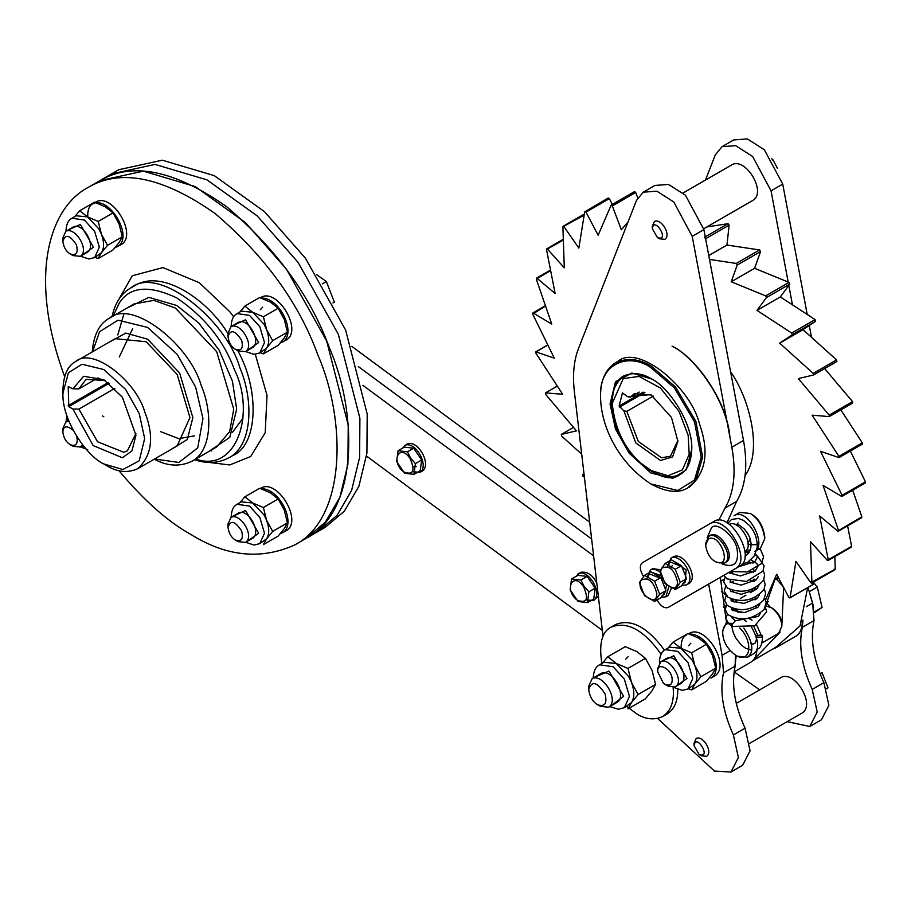 <?xml version="1.0" encoding="UTF-8"?>
<svg xmlns="http://www.w3.org/2000/svg" width="911" height="911" viewBox="0 0 911 911"><rect width="100%" height="100%" fill="white"/><g stroke="black" fill="none" stroke-linecap="round" stroke-linejoin="round"><path stroke-width="1.37" d="M351.942 346.476L589.656 522.162M358.296 366.552L591.626 538.993L358.296 366.552M593.596 555.824L362.885 385.307M366.541 456.104L602.33 630.366M585.955 599.905L593.517 600.565L598.333 596.238M596.796 583.131C592.549 574.716 587.071 571.129 580.364 572.404L575.581 576.652M593.517 600.565C603.23 594.109 588.608 568.236 578.029 573.748M421.11 471.522L422.362 470.998C432.076 464.542 417.454 438.669 406.875 444.181L402.093 448.428M412.467 471.682L420.028 472.353C429.741 465.885 415.12 440.024 404.541 445.525M413.218 466.478L416.623 466.443M410.109 458.529C415.416 470.919 413.332 475.405 403.835 472C390.181 461.888 399.223 442.484 410.109 458.529M398.05 450.763L407.422 451.799L410.633 458.142L415.393 463.585L413.993 474.346L404.621 473.31L396.649 461.524L398.05 450.763L404.313 447.153L413.685 448.178L407.422 451.799M415.393 463.585L421.668 459.975L420.256 470.725L413.993 474.346M421.668 459.975L413.685 448.178M583.598 586.752C588.905 599.142 586.821 603.629 577.323 600.224C563.67 590.1 572.712 570.707 583.598 586.752M571.539 578.986L580.911 580.022L584.122 586.365L588.882 591.808L587.481 602.558L578.109 601.533L570.138 589.747L571.539 578.986L577.802 575.365L587.174 576.401L580.911 580.022M588.882 591.808L595.156 588.187L593.744 598.948L587.481 602.558M595.156 588.187L587.174 576.401M705.444 180.093L715.283 154.95L722.036 146.671L735.667 145.658L752.623 156.476L771.048 190.843L788.174 282.034M788.812 285.416L792.468 304.832M802.933 620.038L802.34 627.326C798.389 645.523 801.68 666.226 812.213 689.422L817.213 712.049L809.788 726.5L787.229 721.649M759.683 689.878L734.141 671.862M722.036 146.671L733.708 139.93L747.35 138.916L764.306 149.734L782.731 184.102L807.214 314.454M809.287 325.489L811.507 337.321M807.977 587.504L812.623 603.059L814.024 620.573C810.073 638.782 813.364 659.484 823.897 682.669L828.885 705.308L821.471 719.758L809.788 726.5M317.996 531.489L337.07 515.353L351.589 490.482L359.606 457.459L359.902 418.297L338.345 334.303L298.136 262.459L257.266 215.964L206.968 179.866L155.029 164.401L111.552 173.91L155.029 164.401L206.968 179.866L257.266 215.964L298.136 262.459L338.345 334.303L359.902 418.297L359.606 457.459L351.589 490.482L337.07 515.353L317.996 531.489L306.324 538.242L325.398 522.094L339.917 497.224L347.922 464.2L348.23 425.038L326.673 341.044L286.464 269.2L245.594 222.717L195.296 186.607L143.346 171.143L99.868 180.651L118.851 169.697L162.329 160.188L214.267 175.652L264.566 211.751L305.436 258.246L345.645 330.089L367.201 414.072L366.905 453.245L358.888 486.269L344.369 511.139L325.295 527.275L317.996 531.489M600.406 706.389L597.479 704.704L600.406 706.389L608.662 707.209C619.719 700.718 602.957 672.944 592.15 678.604L588.722 686.165L588.722 689.536C589.633 696.551 592.549 701.607 597.479 704.704C604.847 707.13 607.375 703.531 605.063 693.909C597.172 681.883 591.729 680.426 588.722 689.536M603.059 636.527L574.363 391.536C572.461 374.922 573.839 360.585 578.485 348.537L636.459 200.466L643.2 192.187L656.842 191.173L673.798 201.991L692.212 236.359L731.829 447.233C736.327 472.353 734.05 492.635 725.019 508.053L718.779 520.227M708.656 584.076L722.104 655.316L723.516 672.83C719.565 691.039 722.856 711.742 733.389 734.926L738.377 757.565L730.964 772.016L714.475 771.082L657.662 718.483M615.494 362.794L617.692 361.53C638.076 343.379 690.971 387.448 699.454 423.934C709.282 451.344 706.105 472.262 689.946 486.679L687.759 487.943L695.879 480.416L702.688 457.117L695.879 421.417L675.45 386.936L651.627 366.37C639.283 358.718 627.235 357.522 615.494 362.794C605.61 369.08 600.622 380.103 600.531 395.864L600.531 396.296M643.2 192.187L654.884 185.445L668.515 184.432L685.471 195.25L703.896 229.606L743.513 440.48C747.999 465.612 745.733 485.893 736.703 501.312L726.967 522.812M720.328 577.323L726.386 621.837M735.382 655.089L735.188 666.089C731.237 684.298 734.528 705 745.061 728.185L750.06 750.812L742.636 765.274L730.964 772.016M626.643 706.355L636.903 713.973C645.717 719.439 654.326 720.294 662.707 716.536L667.08 714.008C674.356 709.339 677.909 701.151 677.761 689.468M664.472 650.158C647.209 626.859 630.879 618.341 615.472 624.604L611.087 627.132C601.841 631.835 598.766 643.94 601.875 663.447M662.707 716.536C670.986 710.922 674.447 701.242 673.115 687.486M661.067 654.2C643.792 629.911 627.132 620.892 611.087 627.132M628.123 656.637L625.675 659.245M599.552 664.791L603.925 662.263L616.314 663.493L628.704 676.566L631.482 682.362C634.58 690.891 634.58 697.632 631.482 702.586L624.32 707.699L629.455 696.357L624.32 679.094L613.126 666.75L599.552 664.791C595.737 666.693 593.63 671.031 593.209 677.818L593.209 677.989M631.482 702.586L627.998 708.883L645.443 698.805L652.071 690.709L655.567 684.412L638.11 694.489L631.482 702.586M602.387 663.151L607.762 656.751L616.314 663.493L627.998 668.423L631.482 682.362L638.11 694.489M655.567 684.412L652.071 670.473L645.443 658.346L636.903 651.604L625.219 646.673L607.762 656.751M645.443 658.346L627.998 668.423M608.662 707.209L617.271 702.233C627.577 695.697 611.907 667.296 600.759 673.628L592.15 678.604M729.916 437.052C727.024 400.328 694.911 356.987 672.796 346.567M651.627 379.01L631.835 373.032L615.494 381.755L610.051 404.029L615.494 428.956L629.114 453.154L650.898 472.991L672.682 478.309L686.302 469.825L691.768 449.385C693.134 423.353 668.298 386.287 650.898 378.589L651.627 379.01C641.925 372.998 632.462 372.064 623.238 376.197C610.04 388.28 607.922 405.702 616.861 428.477C624.49 455.944 664.017 488.148 680.016 474.54C687.338 470.611 691.255 462.093 691.768 448.964M651.263 484.151L651.627 484.367C666.613 492.293 678.661 493.489 687.759 487.943M729.643 435.56C725.737 398.585 693.943 356.6 672.067 346.146M650.898 367.634C629.467 352.375 598.857 362.692 600.531 396.706C600.918 427.225 618.763 463.141 650.898 483.946L677.738 490.494L694.512 480.051L701.219 457.083L694.512 421.895L674.379 387.904L650.898 367.634M118.954 470.68C144.086 500.674 168.239 522.026 191.412 534.757C226.691 556.61 261.104 560.026 294.64 544.983L306.324 538.242C358.239 511.731 358.103 413.537 329.52 348.15C310.753 296.303 276.5 249.181 226.748 206.763C174.627 170.232 132.334 161.52 99.868 180.651L88.185 187.393C48.499 208.22 28.116 277.889 64.681 376.687M294.64 544.983C346.567 518.484 346.419 420.278 317.837 354.891C299.07 303.044 264.816 255.923 215.076 213.504C162.955 176.973 120.651 168.273 88.185 187.393M273.995 303.34L269.656 301.678M232.373 432.406L243.078 418.149M108.83 207.981L104.492 206.33M210.316 450.626L211.659 450.922M194.578 459.713C206.831 463.927 218.23 463.312 228.763 457.857C253.429 445.263 253.36 398.619 239.787 367.566C226.6 320.114 158.332 264.497 130.706 288.001C121.265 293.41 115.037 302.964 112.007 316.675M72.926 409.028L93.127 445.547L122.37 457.743L131.913 450.956L135.944 435.299L122.37 397.185L103.82 379.671L83.573 376.277L72.926 388.803L68.2 386.754L68.792 406.648L72.926 409.028L78.893 409.107L97.545 441.755L123.828 452.277L127.392 450.831L135.91 433.556M114.888 388.325L78.893 409.107M97.989 377.849L78.893 388.872L86.101 379.306L105.323 380.57M72.926 388.803L78.893 388.872M68.2 386.754L68.792 386.412L68.2 386.754M195.717 459.053C236.689 473.663 256.037 413.07 234.343 369.479C223.89 340.862 204.713 317.005 176.814 297.92C148.926 284.79 129.749 286.51 119.295 303.056L113.146 316.026M106.746 465.635L103.82 463.95L122.883 469.518L139.224 460.795L144.667 438.521L139.224 413.594L125.604 389.396L103.82 369.559L82.036 364.241L68.427 372.713L62.95 393.165C61.584 419.197 86.431 456.252 103.82 463.95L106.746 465.646C117.325 472.194 127.654 473.219 137.709 468.709C152.103 455.534 154.426 436.528 144.667 411.681C136.343 381.709 93.229 346.59 75.772 361.428C67.699 365.744 63.428 375.195 62.95 389.794L62.95 393.153M154.198 459.19C167.294 466.25 179.831 466.956 191.834 461.308C212.593 450.706 212.536 411.419 201.115 385.273C190 345.315 132.516 298.478 109.252 318.269C99.322 323.678 93.651 334.895 92.262 351.919M154.506 459.007L178.852 462.446L197.733 447.882L202.937 418.593L195.66 387.175L177.189 354.333L147.616 327.413L118.054 320.205L99.572 331.706L92.58 351.737M116.767 303.044L132.254 275.771L162.955 267.583L199.372 282.763L229.731 311.664L233.671 316.755M255.217 353.98L267.025 395.34L265.215 432.679L250.696 456.502L229.731 464.952L208.767 462.401M130.706 288.001L135.079 285.473C162.841 268.529 208.46 300.732 228.012 333.756M237.794 350.689C260.512 391.582 257.13 445.581 233.148 455.329L228.763 457.857M115.059 247.667L121.22 244.603C137.812 234.867 112.657 193.223 96.452 201.695L95.188 202.424M117.576 246.71C134.156 236.974 109.013 195.33 92.797 203.802C89.187 205.681 87.502 210.099 87.741 217.046M280.212 343.026L286.384 339.962C302.976 330.226 277.821 288.571 261.605 297.054L260.352 297.772M282.729 342.069C297.077 333.027 279.404 297.134 261.241 298.079M262.607 307.201L260.341 309.706M280.212 533.744L286.384 530.68C302.976 520.944 277.821 479.288 261.605 487.761L260.352 488.49M282.729 532.787C297.077 523.745 279.404 487.852 261.241 488.786M237.099 504.307L241.324 501.859L252.677 502.986L264.042 514.966L266.593 520.283C269.428 528.107 269.428 534.29 266.593 538.822L259.806 543.639L264.509 533.242L259.806 517.414L249.546 506.106L237.099 504.307C233.523 506.106 231.553 510.126 231.178 516.389L231.2 517.243M266.593 538.822L263.393 544.596L278.185 536.055L284.255 528.631L287.455 522.857L272.662 531.398L266.593 538.822M239.912 502.678L244.843 496.802L252.677 502.986L263.393 507.507L266.593 520.283L272.662 531.398M287.455 522.857L284.255 510.08L278.185 498.966L270.351 492.783L259.646 488.262L244.843 496.802M278.185 498.966L263.393 507.507M235.311 539.984L238.226 541.669L245.458 542.387L252.757 538.173C261.764 532.457 248.065 507.598 238.306 513.144L231.007 517.357L228.012 523.973L228.012 527.344C228.775 533.197 231.2 537.41 235.311 539.984C241.449 541.999 243.556 539.005 241.631 530.988C235.049 520.967 230.517 519.748 228.012 527.344M237.099 313.589L241.324 311.141L252.677 312.268L264.042 324.259L266.593 329.566C269.428 337.389 269.428 343.572 266.593 348.116L259.806 352.921L264.509 342.525L259.806 326.696L249.546 315.388L237.099 313.589C233.523 315.388 231.553 319.419 231.178 325.671L231.2 326.525M239.912 311.961L244.843 306.085L252.677 312.268L263.393 316.789L266.593 329.566L272.662 340.691L266.593 348.116L263.393 353.878L260.102 352.751M263.393 353.878L278.185 345.337L284.255 337.913L287.455 332.151L284.255 319.374L278.185 308.248L270.351 302.076L259.646 297.544L244.843 306.085M287.455 332.151L272.662 340.691M278.185 308.248L263.393 316.789M235.311 349.266L238.226 350.951L245.458 351.669L252.757 347.455C261.764 341.739 248.065 316.88 238.306 322.426L231.007 326.639L228.012 333.255L228.012 336.626C228.775 342.479 231.2 346.692 235.311 349.266C241.449 351.293 243.556 348.287 241.631 340.281C235.049 330.249 230.517 329.03 228.012 336.626M71.935 218.23L76.171 215.793L87.524 216.909L98.878 228.9L101.428 234.218C104.264 242.03 104.264 248.213 101.428 252.757L94.642 257.562L99.345 247.177L94.642 231.348L84.381 220.029L71.935 218.23C68.371 220.029 66.401 224.06 66.025 230.312L66.036 231.178M74.748 216.602L79.678 210.737L87.524 216.909L98.229 221.441L101.428 234.218L107.498 245.332L101.428 252.757L98.229 258.519L94.938 257.403M98.229 258.519L113.021 249.978L119.09 242.554L122.29 236.792L119.09 224.015L113.021 212.901L105.186 206.717L94.482 202.196L79.678 210.737M122.29 236.792L107.498 245.332M113.021 212.901L98.229 221.441M70.147 253.918L70.147 253.918C76.285 255.934 78.392 252.939 76.467 244.922C69.896 234.901 65.353 233.683 62.848 241.278C63.611 247.12 66.036 251.334 70.147 253.918L73.062 255.604L80.293 256.321L87.593 252.096C96.6 246.38 82.901 221.532 73.142 227.067L65.843 231.28L62.848 237.896L62.848 241.267M322.323 283.833L326.354 281.51L316.629 274.655M332.993 302.93L334.36 302.145L326.354 281.51M245.458 351.669C255.137 345.998 240.458 321.697 231.007 326.639M80.293 256.321C89.973 250.639 75.306 226.338 65.843 231.28M73.165 430.265C66.856 425.243 63.417 425.824 62.848 431.985C63.611 437.838 66.036 442.051 70.147 444.625L73.062 446.31L80.293 447.028L82.434 444.636M68.985 421.337L65.843 421.998L62.848 428.614L62.848 431.985M70.147 444.625L70.147 444.625C75.898 446.777 78.118 444.09 76.797 436.563M245.458 542.387C255.137 536.704 240.458 512.415 231.007 517.357M725.429 594.724L721.364 591.717L725.236 594.416M730.952 599.654L731.932 600.713M730.895 599.882L731.738 600.804M736.282 703.383L781.41 677.328C794.916 670.268 815.88 704.977 802.056 713.085L749.719 743.296M820.116 673.833L822.109 672.682L828.008 687.885L826.379 688.83M699.17 754.547L701.368 755.811L706.526 756.324C713.438 752.27 702.962 734.915 696.198 738.445L694.068 743.171L694.068 745.699L699.17 754.547C712.288 759.25 695.81 732.125 694.068 745.699M637.711 197.824L635.684 192.449L634.534 191.595L611.167 205.089L598.128 235.22L585.978 212.149L584.714 211.819L578.838 248.088L564.057 226.771L562.896 226.805L564.296 267.8L547.534 249.17L546.52 249.557L555.129 293.501L537.126 278.367L536.306 279.096L551.747 324.065L533.277 313.088L532.696 314.113L554.287 358.148L535.793 351.828L547.784 344.905M612.363 204.406L609.334 198.655L608.07 198.336M812.168 583.814L813.432 584.133L813.796 581.924M765.639 599.837L776.662 574.226L788.812 597.297L789.871 597.958L813.227 584.463L790.076 597.616L795.952 561.347L810.722 582.676L811.895 582.641L810.494 541.635L827.245 560.276L828.27 559.889L819.661 515.933L837.664 531.067L838.484 530.35L823.043 485.369L841.513 496.347L842.094 495.322L820.504 451.287L838.997 457.607L862.353 444.124L862.307 442.848L840.853 409.904M834.077 569.181L835.25 569.147L834.829 556.678M850.612 546.782L851.626 546.395L847.606 525.886M861.02 517.585L861.84 516.867L852.707 490.255M841.513 496.347L842.094 495.322L865.45 481.839L864.869 482.864L865.45 481.839L850.35 451.047M824.626 368.579L852.525 401.614L852.707 403.049L829.352 416.543L829.169 415.097L798.321 378.589L813.523 374.99L836.879 361.508L836.56 359.913L803.024 329.668L815.584 321.287L815.094 319.59L780.328 296.918L789.803 284.084L789.063 282.399L754.593 268.301L760.56 251.561L759.615 249.956L726.944 245.048L729.142 225.154L728.026 223.696L706.925 226.919M628.009 222.033L621.325 229.754L612.329 205.932L611.008 205.271M608.275 198.006L584.714 211.819M584.167 215.155L562.896 226.805M563.351 240.037L546.52 249.557M550.631 270.567L536.306 279.096M545.541 306.005L532.696 314.113M547.864 345.064L536.169 351.817L535.839 353.104L562.645 394.269L545.438 392.903L557.293 386.059M557.338 386.116L545.666 392.857L545.621 394.349L576.458 430.857L561.267 434.445L573.52 427.373L561.358 434.41L561.586 436.039L581.696 454.179M583.985 473.72L582.562 474.665L583.051 476.362L584.395 477.239M720.521 581.275L724.029 579.35M730.406 590.544L730.576 591.296M732.444 599.347L732.683 600.372M752.406 580.911L753.465 579.681L754.126 581.423L750.413 580.444M810.722 582.676L835.25 569.147M827.245 560.276L851.626 546.395M837.664 531.067L861.84 516.867M838.621 457.629L838.94 456.343L812.134 415.165L829.124 416.589L852.48 403.106M836.788 361.542L813.421 375.025L813.204 373.396L779.668 343.151L792.228 334.77L791.739 333.073L756.973 310.412L766.436 297.567L765.707 295.881L731.237 281.784L737.204 265.044L736.259 263.438L709.498 259.419M705.718 239.297L704.67 237.179L728.026 223.696M726.944 245.048L708.769 255.535M754.593 268.301L731.237 281.784M780.328 296.918L756.973 310.412M803.024 329.668L779.668 343.151M650.898 470.463L667.979 475.736L682.419 469.882L689.194 454.19L688.158 435.287L679.002 411.328L660.509 388.075L639.067 376.425L623.249 378.577L612.215 403.448C614.891 429.001 624.582 449.021 641.287 463.505L652.356 471.306C662.399 477.273 671.737 478.275 680.38 474.324M623.602 375.992C616.701 379.614 612.909 388.2 612.215 401.762L612.215 403.459M627.531 396.672L622.452 392.926L619.104 406.021L623.898 410.907L635.821 442.962L660.498 460.488L672.591 456.889L677.909 441.38L671.475 417.466L650.898 394.611L627.531 396.672L630.458 397.116L639.203 392.06M653.255 396.091L626.825 411.351L623.898 410.907M626.825 411.351L638.326 441.493L661.568 457.777L670.416 456.24L677.898 440.525M651.638 395.044L634.295 393.654L630.458 397.116M730.599 371.745C749.855 399.155 762.86 451.514 745.084 475.508M772.733 160.097L771.708 158.582M777.402 168.296L773.063 159.903M657.423 237.555L659.61 238.819L664.779 239.331C671.692 235.277 661.204 217.923 654.451 221.453L652.31 226.179L652.31 228.707L657.423 237.555C670.542 242.258 654.064 215.144 652.31 228.707M810.448 596.158L813.717 607.045M689.502 634.079C707.653 633.145 725.338 669.038 710.99 678.08L714.634 675.973C731.226 666.237 706.082 624.582 689.866 633.054L688.602 633.783M686.211 635.161C682.601 637.051 680.916 641.458 681.155 648.404M690.857 643.212L688.591 645.705M665.349 649.6L669.585 647.152L680.938 648.279L692.292 660.259L694.842 665.577C697.689 673.4 697.689 679.583 694.842 684.115L688.056 688.932L692.759 678.536L688.056 662.707L677.795 651.399L665.349 649.6C661.785 651.399 659.815 655.419 659.439 661.682L659.462 662.844M668.173 647.972L673.104 642.096L680.938 648.279L691.643 652.8L694.842 665.577L700.912 676.702L694.842 684.115L691.643 689.889L688.352 688.762M691.643 689.889L706.435 681.348L712.504 673.924L715.704 668.15L712.504 655.373L706.435 644.259L698.6 638.076L687.896 633.555L673.104 642.096M715.704 668.15L700.912 676.702M706.435 644.259L691.643 652.8M665.03 684.434C670.576 686.382 672.899 684.081 671.988 677.522C670.211 667.729 656.729 661.864 657.731 671.794L663.424 683.307L667.945 686.12L675.165 686.837L681.007 683.466C690.026 677.75 676.315 652.891 666.556 658.437L660.714 661.807L657.731 668.423L657.844 670.325M809.15 591.729L817.304 587.026L813.694 582.562M814.502 611.805L822.075 607.432L817.304 587.026M814.571 612.579L822.075 607.432M675.165 686.837C685.402 681.849 669.323 656.25 660.714 661.807L673.787 655.783L686.928 678.536L675.165 686.837M683.079 192.995L732.353 164.549C745.87 157.489 766.823 192.198 752.998 200.318L703.725 228.763M766.345 602.775L769.977 606.84M778.723 645.034L772.983 649.053M802.249 621.666L802.249 622.065C802.215 628.818 800.074 633.544 795.838 636.242L775.398 648.04M731.613 608.571L738.639 612.522M736.247 655.59L734.471 669.562M723.516 607.409L725.475 607.284M735.097 610.268L738.445 612.499M756.973 649.361C756.677 655.556 754.547 659.894 750.584 662.365L734.107 671.885M781.809 626.517L783.597 588.05L782.777 586.228L776.81 579.51L775.147 578.884L766.117 604.471M741.11 612.704L731.852 608.241M725.509 607.17L723.926 607.352M753.351 660.054L780.146 632.018M752.668 660.782L775.808 647.288L800.04 625.914L807.624 587.709M765.342 607.25L766.709 611.782L754.593 625.846L732.603 626.426L731.704 624.878L735.268 620.835L731.897 617.772M756.551 637.085L761.585 637.176L762.496 635.924L761.607 635.013L757.246 635.388L756.346 636.447M765.844 605.826L772.323 608.161C778.472 612.727 781.638 618.205 781.809 624.593L781.809 626.278L778.609 633.361L762.029 642.938M757.69 635.172L753.727 626.153M748.546 618.216L752.053 620.197M756.665 624.969L761.049 634.842M770.865 607.318C777.96 612.579 781.615 618.899 781.809 626.278M746.564 621.575L742.681 618.865M733.514 617.738L732.808 618.091M731.909 623.443C726.249 622.52 723.175 625.584 722.685 632.598C722.924 641.446 727.308 649.042 735.826 655.362L737.284 656.205L747.612 657.218L753.454 653.847C759.717 649.532 759.034 640.535 751.404 626.87M726.853 621.53L722.685 630.913L722.685 632.598M747.612 657.218C754.308 651.969 753.033 642.244 743.809 628.032M735.826 655.362C750.675 664.506 753.773 641.64 739.755 627.975M643.508 576.492L642.426 574.625C639.647 569.045 639.647 565.071 642.426 562.702L709.521 523.973C725.452 513.132 752.68 560.288 735.336 568.669L668.241 607.409C664.791 608.639 661.352 606.646 657.913 601.442L657.082 599.996M713.905 521.434L709.521 523.973L713.905 521.434C729.836 510.604 757.064 557.76 739.709 566.141L710.91 582.767M668.241 607.409L710.887 582.778M735.336 568.669L739.709 566.141M708.416 538.913L705.638 545.063C706.765 552.954 709.92 558.432 715.135 561.495C733.469 570.514 720.726 532.502 708.416 538.913M744.879 551.235C755.766 545.894 738.217 518.37 729.29 524.474M715.135 561.483L716.593 562.326L724.336 563.1C735.416 557.908 717.845 530.145 708.849 536.283L705.638 543.377L705.638 545.051M708.849 536.283L710.307 535.44L708.849 536.283M749.161 552.373L745.209 551.007M760.491 548.183L756.54 550.46L760.491 548.183L764.762 538.72C763.042 526.569 758.18 518.154 750.163 513.44L739.846 512.426L734.004 515.797C747.396 506.459 767.734 545.256 754.65 551.554M751.621 514.282C758.829 518.518 763.213 526.102 764.762 537.034L764.762 538.731M722.047 563.795L722.434 564.011C733.867 568.077 738.798 563.499 737.238 550.278C736.361 537.82 717.526 521.115 711.593 527.549L707.107 537.9M724.336 563.1L725.794 562.258C736.874 557.065 719.303 529.302 710.307 535.44L710.307 535.44M681.861 585.409L686.541 584.919L688.875 583.564C699.249 577.483 683.535 551.451 673.4 556.746L671.065 558.09L667.854 565.264M686.541 584.919C696.915 578.827 681.2 552.795 671.065 558.09M661.215 597.331L665.895 596.83L668.241 595.487L671.441 588.062M661.158 569.842L652.754 568.669L650.42 570.013L647.209 577.187M665.895 596.83L668.811 586.673M660.862 572.734C656.615 569.364 653.141 568.464 650.42 570.013M662.115 595.68L664.449 594.336L666.601 585.044M661.284 575.604L651.991 572.45M662.604 595.35L664.21 593.072M664.21 586.16L662.604 582.027M659.985 578.098L649.52 573.862L646.958 578.644M682.76 583.757L685.095 582.414L686.131 569.899L672.637 560.527M683.25 583.427L684.856 581.15M684.856 574.249L683.25 570.104M680.631 566.175L670.166 561.95L667.604 566.733M672.238 565.526L670.553 568.396M641.321 580.022C648.575 576.845 653.745 581.434 656.842 593.79C656.82 609.698 634.443 589.861 641.321 580.022M644.498 595.589L639.442 582.55L644.498 575.353L654.61 581.195L659.678 594.234L654.61 601.419L644.498 595.589M659.678 594.234L665.941 590.613L660.885 597.81L654.61 601.419M665.941 590.613L660.885 577.574L654.61 581.195M660.885 577.574L650.761 571.744L644.498 575.353M661.967 568.1C669.221 564.922 674.391 569.512 677.488 581.867C677.465 597.775 655.089 577.938 661.967 568.1M665.144 583.666L660.088 570.628L665.144 563.431L675.256 569.273L680.312 582.311L675.256 589.508L665.144 583.666M680.312 582.311L686.587 578.69L681.519 585.887L675.256 589.508M686.587 578.69L681.519 565.663L675.256 569.273M681.519 565.663L671.407 559.821L665.144 563.431M103.82 416.76L102.362 415.917L103.82 416.76M812.213 689.422L823.897 682.669M802.34 627.326L814.024 620.573M806.451 606.624L812.623 603.059M771.048 190.843L782.731 184.102M723.516 672.83L735.188 666.089M722.104 655.316L730.201 650.648M725.019 508.053L736.703 501.312M731.829 447.233L743.513 440.48M692.212 236.359L703.896 229.606M733.389 734.926L745.061 728.185M611.076 705.809L623.614 696.357L609.015 671.077L594.564 677.203M68.792 406.648L109.206 383.303M68.2 405.634L108.193 382.54M208.813 451.492L229.777 437.382L236.666 409.176L232.464 381.299L219.141 350.177L198.849 323.075L176.814 305.504L148.937 297.362L126.23 308.465M191.834 461.308L216.647 446.971L229.652 431.62L233.751 409.176L216.647 351.612L175.356 308.032L153.857 300.357L134.065 303.944L109.252 318.269M137.709 468.709L177.133 445.957L189.955 417.602L177.133 374.432L146.159 341.739L115.196 338.676L75.772 361.428M170.528 449.761L187.313 439.489L192.87 417.602L179.615 372.998L147.616 339.211L125.877 333.084L108.591 342.49M81.751 446.185L84.393 447.062M67.858 418.422L67.3 421.155M246.915 541.544L258.667 533.242L245.526 510.49L232.464 516.514M246.915 350.826L258.667 342.525L245.526 319.772L232.464 325.796M81.751 255.479L93.503 247.177L80.362 224.413L67.3 230.437M635.684 192.449L612.329 205.932M729.142 225.154L705.786 238.636M759.615 249.956L736.259 263.438M760.56 251.561L737.204 265.044M789.063 282.399L765.707 295.881M789.803 284.084L766.436 297.567M815.094 319.59L791.739 333.073M815.584 321.287L792.228 334.77M836.56 359.913L813.204 373.396M852.525 401.614L829.169 415.097M862.307 442.848L838.94 456.343M768.485 601.454L766.197 602.763M750.243 592.719L756.267 589.246L750.152 592.754M740.427 598.39L745.961 595.19L740.37 598.39M737.079 600.292L734.141 601.989M609.334 198.655L585.978 212.149M643.189 392.117L619.104 406.021M644.92 392.436L619.526 407.092M778.825 578.337L776.81 579.51M756.585 598.778L754.934 599.734M737.967 609.527L736.384 610.438M775.808 647.288L752.452 660.771M744.925 556.735L748.853 552.897L750.812 547.75L751.108 543.696L752.008 544.778L756.381 544.607L757.292 543.343L757.087 547.773L754.217 556.006L747.76 562.258L742.066 564.16M737.637 525.613L739.151 525.112M750.163 538.868L747.965 543.491M751.12 543.981L747.954 544.972M736.35 524.884L738.138 522.948M420.028 472.353L422.362 470.998M609.721 706.594L618.353 709.225L624.32 707.699M600.531 395.875L600.531 396.718M651.627 484.367L650.898 483.946M132.71 328.564L119.284 356.987M160.621 431.643L178.761 438.669L194.647 435.834M123.771 314.409L117.804 334.941M66.845 415.507L66.036 421.884M80.487 446.914L87.707 449.624M245.651 542.273L254.089 545.063L259.806 543.639M245.651 351.555L254.089 354.345L259.806 352.921M80.487 256.207L88.936 258.986L94.642 257.562M68.61 420.404L65.843 421.998M80.293 447.028L83.06 445.433M865.393 482.921L842.037 496.404M861.704 517.755L838.336 531.238M851.432 547.09L828.076 560.572M835.034 569.66L811.678 583.142M768.36 601.613L766.208 602.854M737.113 600.303L734.05 602.069M545.438 305.709L532.753 313.031M550.54 270.066L536.442 278.197M563.317 239.274L546.714 248.862M584.35 214.028L563.112 226.292M673.65 687.406L682.35 690.356L688.056 688.932M657.731 671.794L657.731 668.423M802.249 622.065L802.249 621.222M778.188 577.13L775.147 578.884M726.443 605.166L723.436 606.908M746.553 549.629L750.038 550.506M755.492 553.512L757.405 556.974L754.889 561.7L738.65 566.756M751.074 559.878L756.779 563.51L757.929 566.198L755.276 571.003L740.358 575.934L729.54 572.917L729.392 572.097M753.465 569.853L755.344 570.946M758.362 576.447L756.141 579.886L741.064 585.124L730.03 582.061L730.337 580.603M753.989 579.043L755.857 580.136M758.874 585.636L756.563 589.166L741.247 594.325L730.497 591.171L730.861 589.793M754.513 588.233L756.381 589.326M759.398 594.826L757.44 598.015L744.071 603.378L731.84 601.226L730.895 599.996L731.385 598.982M755.025 597.422L756.904 598.516M759.922 604.016L757.963 607.204L744.572 612.568L732.353 610.404L731.408 609.186L731.897 608.172M755.549 606.612L757.417 607.705M760.434 613.205L758.464 616.405L735.154 620.79M726.671 604.836L725.224 609.527L727.638 614.492C740.051 621.598 752.213 619.924 764.101 609.482L766.197 602.592L764.83 598.06M726.147 595.646L724.712 600.338L727.115 605.303C739.527 612.397 751.689 610.734 763.577 600.292L765.673 593.403L764.306 588.87M725.634 586.456L724.188 591.148L728.083 597.309C742.021 603.219 754.012 600.6 764.033 589.463L765.149 584.213L763.782 579.681M725.11 577.267L723.664 581.958L727.559 588.119C741.508 594.029 753.488 591.41 763.52 580.261L764.636 575.023L763.27 570.491M723.801 575.319L727.035 578.929L746.508 581.446L762.997 571.072L764.113 565.833L757.531 556.143L754.912 554.765M730.28 571.584L747.441 571.937L761.505 563.522L763.589 556.644L760.742 550.05L757.963 547.579M755.162 599.802L751.461 598.823M734.141 599.802L731.487 600.93M730.975 591.74L733.628 590.613M750.937 589.633L754.638 590.613M733.104 581.423L730.451 582.539M753.602 572.233L749.901 571.254M732.581 572.233L729.927 573.349M748.409 561.882L753.078 563.044M748.876 552.875L744.982 552.328M732.501 626.381L728.549 623.614L725.714 618.17L727.433 614.276M751.108 543.696L750.049 538.503L747.897 533.789L744.378 529.029L739.413 525.237L735.496 524.485M757.292 543.343L755.72 535.975L753.203 530.601L749.821 525.829L743.467 520.386L738.468 518.439L731.499 519.452L727.832 523.347M756.346 636.641L756.369 639.807L755.23 642.972L753.272 644.111L750.402 643.69M762.496 635.924C762.416 643.747 760.731 648.142 757.451 649.099L756.95 649.372M731.715 625.959L733.253 632.633L735.689 637.871L740.916 644.646L745.562 648.222L751.712 650.295M750.163 513.451L751.632 514.294"/></g></svg>
